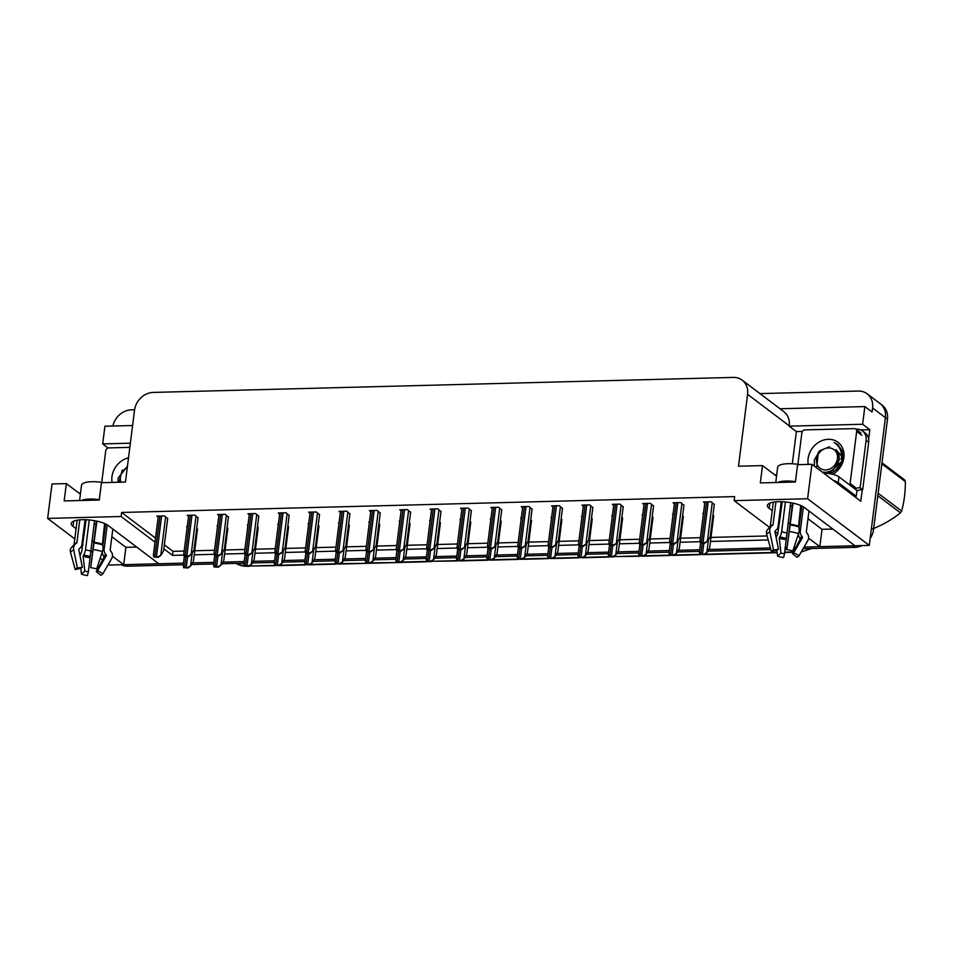<?xml version="1.0" encoding="UTF-8"?>
<svg xmlns="http://www.w3.org/2000/svg" width="953" height="953" viewBox="0 0 953 953"><rect width="100%" height="100%" fill="white"/><g stroke="black" fill="none" stroke-linecap="round" stroke-linejoin="round"><path stroke-width="1.43" d="M759.958 393.601L858.319 391.064A18.298 15.534 127.1 0 1 867.159 393.803L880.012 403.512A18.298 15.534 127.1 0 1 885.42 417.688L869.291 545.39L854.924 545.759L804.296 507.472A19.513 5.778 -172.8 0 0 782.889 501.778A19.513 5.778 -172.8 0 0 767.391 505.483A19.513 5.778 -172.8 0 0 769.214 508.378L772.24 510.677M792.312 463.766L796.374 431.59L802.39 431.435M860.762 429.934L869.827 429.696L868.636 439.119M862.251 489.699L860.785 501.23L811.944 464.302L797.59 464.683L795.398 482.015L760.315 482.921L762.507 465.588L738.504 466.208L747.581 394.328A18.298 15.534 -52.9 0 0 742.173 380.152A18.298 15.534 -52.9 0 0 733.322 377.412L153.171 392.422A18.298 15.534 -52.9 0 0 134.528 410.183L125.451 482.063L101.447 482.694L99.255 500.027L64.173 500.933L66.365 483.6L51.998 483.969L47.65 518.408L74.81 538.933M132.598 425.514L104.913 426.229L102.686 443.919L130.358 443.193M102.686 443.919L108.106 448.017M796.374 431.59L789.179 426.158L862.632 424.252L869.827 429.696M789.179 426.158L789.227 425.812A18.298 15.534 -52.9 0 0 783.807 411.636L742.173 380.152M862.632 424.252L864.859 406.574L780.007 408.766M867.159 393.803A18.298 15.534 127.1 0 1 872.567 407.967L872.066 412.018L864.859 406.574M112.895 426.027A18.298 15.534 127.1 0 1 131.252 409.873L134.587 409.778M769.238 527.176L734.144 500.647L807.596 498.741L811.944 464.302M807.596 498.741L869.291 545.39M81.958 544.342L82.935 545.08M90.702 550.953L92.596 552.383M100.232 558.16L102.579 559.935M108.356 564.307L109.345 565.046L123.699 564.676L112.454 556.171M183.286 564.748L127.845 566.177L125.784 564.629L183.488 563.128L158.782 563.771L108.142 525.484A19.513 5.778 -172.8 0 0 86.747 519.79A19.513 5.778 -172.8 0 0 71.249 523.495A19.513 5.778 -172.8 0 0 73.059 526.39L76.097 528.689M83.256 534.097L84.221 534.836M92 540.708L93.763 542.043M808.597 538.159L819.854 546.665L804.058 547.07L852.852 545.819A18.298 15.534 127.1 0 0 854.781 545.64M795.838 547.284L794.004 547.332L795.838 547.284M786.678 547.522L785.058 547.57L786.678 547.522M770.393 547.951L708.746 549.536L770.393 547.951M699.728 549.774L678.381 550.322L699.728 549.774M669.363 550.56L648.016 551.108L669.363 550.56M638.998 551.346L617.651 551.894L638.998 551.346M608.633 552.132L587.274 552.68L608.633 552.132M578.257 552.919L556.909 553.467L578.257 552.919M547.892 553.705L526.544 554.253L547.892 553.705M517.527 554.491L496.179 555.039L517.527 554.491M487.162 555.277L465.814 555.825L487.162 555.277M456.797 556.064L435.438 556.612L456.797 556.064M426.42 556.85L405.073 557.398L426.42 556.85M396.055 557.636L374.708 558.184L396.055 557.636M365.69 558.422L344.343 558.97L365.69 558.422M335.325 559.197L313.978 559.756L335.325 559.197M304.96 559.983L283.601 560.543L304.96 559.983M274.583 560.769L253.236 561.329L274.583 560.769M244.218 561.555L222.871 562.115L244.218 561.555M213.853 562.341L192.506 562.901L213.853 562.341M779.399 516.085L780.364 516.824M788.143 522.697L789.906 524.031M777.922 533.74L774.872 531.44L775.659 530.428A6.707 5.492 70.9 0 0 778.113 526.27L781.222 501.707M163.856 548.833L172.517 555.373L183.798 555.087M194.233 554.813L214.163 554.301M224.598 554.027L244.54 553.514M254.963 553.24L274.905 552.728M285.34 552.454L305.27 551.942M315.705 551.668L335.635 551.156M346.07 550.882L366 550.369M376.435 550.095L396.377 549.583M406.8 549.309L426.741 548.797M437.177 548.523L457.106 548.011M467.542 547.737L487.471 547.225M497.907 546.962L517.836 546.438M528.272 546.176L548.201 545.652M558.637 545.39L578.578 544.866M589.014 544.604L608.943 544.08M619.379 543.818L639.308 543.293M649.743 543.031L669.673 542.507M680.108 542.245L700.038 541.721M710.473 541.459L768.201 539.958M47.65 518.408L121.102 516.502L155.005 542.138M136.684 547.058L125.891 547.344L123.699 564.676M807.989 518.718L822.034 529.332L832.827 529.058M822.034 529.332L819.854 546.665M80.397 494.214L66.365 483.6M776.54 476.202L762.507 465.588M734.144 500.647L734.656 496.596L121.615 512.464L121.102 516.502M164.369 544.794L173.017 551.334L184.155 551.037M194.746 550.763L214.52 550.262M225.111 549.988L244.885 549.476M255.475 549.202L275.25 548.69M285.84 548.416L305.615 547.904M316.217 547.63L335.992 547.117M346.582 546.843L366.357 546.331M376.947 546.057L396.722 545.545M407.312 545.271L427.087 544.759M437.677 544.485L457.452 543.972M468.054 543.698L487.829 543.186M498.419 542.912L518.194 542.4M528.784 542.126L548.559 541.614M559.149 541.34L578.924 540.827M589.514 540.554L609.289 540.041M619.891 539.767L639.666 539.255M650.256 538.981L670.03 538.469M680.621 538.195L700.395 537.683M710.986 537.409L767.105 535.955M775.754 535.741L776.886 535.705M173.017 551.334L172.517 555.373M121.615 512.464L155.518 538.1M440.977 511.57L437.796 508.831L430.125 509.033L431.471 510.058M410.612 512.357L407.431 509.617L399.76 509.819L401.106 510.844M380.247 513.143L377.066 510.403L369.383 510.605L370.741 511.63M349.882 513.929L346.689 511.189L339.018 511.392L340.376 512.416M289.14 515.502L285.96 512.762L278.288 512.964L279.634 513.989M319.505 514.715L316.325 511.975L308.653 512.178L309.999 513.202M198.045 517.848L194.853 515.12L187.181 515.323L188.539 516.347M228.41 517.062L225.23 514.334L217.546 514.537L218.904 515.561M258.775 516.276L255.595 513.548L247.923 513.75L249.269 514.775M471.342 510.784L468.161 508.056L460.49 508.247L461.836 509.271M501.719 509.998L498.526 507.27L490.855 507.461L492.213 508.485M532.084 509.212L528.903 506.484L521.22 506.674L522.578 507.699M562.449 508.425L559.268 505.698L551.596 505.888L552.943 506.913M592.814 507.639L589.633 504.911L581.961 505.102L583.307 506.126M623.179 506.853L619.998 504.125L612.326 504.316L613.672 505.34M653.555 506.067L650.363 503.339L642.691 503.529L644.049 504.554M683.92 505.281L680.74 502.553L673.056 502.755L674.414 503.768M714.285 504.494L711.105 501.766L703.433 501.969L704.779 502.981M167.668 518.635L164.488 515.907L156.816 516.109L158.174 517.122M278.324 524.376L277.704 524.388L278.264 524.817M288.556 526.926L287.806 526.032M247.959 525.163L247.339 525.174L247.899 525.603M258.192 527.712L257.441 526.818M217.594 525.949L216.974 525.961L217.534 526.39M227.827 528.498L227.076 527.605M308.689 523.59L308.069 523.614L308.641 524.031M318.933 526.139L318.183 525.246M339.054 522.804L338.434 522.828L339.006 523.245M349.298 525.353L348.548 524.46M369.43 522.018L368.799 522.041L369.371 522.47M379.663 524.567L378.913 523.673M399.795 521.231L399.176 521.255L399.736 521.684M410.028 523.781L409.278 522.899M430.16 520.445L429.541 520.469L430.101 520.898M440.393 522.994L439.643 522.113M460.525 519.659L459.906 519.683L460.478 520.112M470.758 522.208L470.02 521.327M490.89 518.873L490.271 518.897L490.843 519.325M501.135 521.422L500.385 520.541M521.267 518.098L520.636 518.11L521.208 518.539M531.5 520.636L530.75 519.754M551.632 517.312L551.013 517.324L551.573 517.753M561.865 519.861L561.114 518.968M581.997 516.526L581.378 516.538L581.938 516.967M592.23 519.075L591.479 518.182M612.362 515.74L611.743 515.752L612.303 516.181M622.595 518.289L621.856 517.396M642.727 514.954L642.108 514.965L642.679 515.394M652.972 517.503L652.221 516.609M673.104 514.167L672.473 514.179L673.044 514.608M683.337 516.717L682.586 515.823M703.469 513.381L702.849 513.393L703.409 513.822M713.702 515.93L712.951 515.037M187.217 526.735L186.597 526.747L187.169 527.176M197.462 529.284L196.711 528.391M790.335 505.364L792.098 506.698M799.865 512.571L800.842 513.298M94.18 523.376L95.955 524.71M103.722 530.583L104.699 531.309M111.846 536.73L125.891 547.344M125.784 564.629A18.298 15.534 127.1 0 1 123.723 564.533M873.544 529.606L887.481 419.237A18.298 15.534 127.1 0 0 882.073 405.073L880.012 403.512A18.298 15.534 127.1 0 1 885.42 417.688L871.483 528.057L873.544 529.606A18.298 15.534 127.1 0 1 870.172 538.433M862.036 545.581A18.298 15.534 127.1 0 1 854.901 547.367L803.105 548.714M794.957 548.916L793.468 548.952M786.475 549.142L784.927 549.178M770.834 549.547L707.817 551.168M699.526 551.382L677.44 551.954M669.161 552.168L647.075 552.74M638.796 552.954L616.71 553.526M608.419 553.741L586.345 554.312M578.054 554.527L555.98 555.099M547.689 555.313L525.615 555.885M517.324 556.099L495.238 556.671M486.959 556.886L464.873 557.457M456.582 557.672L434.508 558.244M426.217 558.458L404.143 559.03M395.852 559.244L373.779 559.816M365.487 560.03L343.402 560.602M335.122 560.817L313.037 561.388M304.746 561.603L282.672 562.175M274.381 562.389L252.307 562.961M244.016 563.175L221.942 563.747M213.651 563.962L191.565 564.533M127.845 566.177A18.298 15.534 127.1 0 1 121.114 564.748M197.497 528.986L193.411 561.317L190.886 565.725L187.515 567.583A3.05 0.905 -172.8 0 0 186.24 567.523L184.596 567.571A3.05 0.905 -172.8 0 0 183.548 567.69L183.5 565.725M190.886 565.725L188.039 567.976L183.548 567.69M167.716 518.337L163.63 550.667L161.093 555.087L157.733 556.933A3.05 0.905 -172.8 0 0 156.447 556.874L154.803 556.921A3.05 0.905 -172.8 0 0 153.767 557.04L153.719 555.075M161.093 555.087L158.246 557.338L153.767 557.04M227.862 528.2L223.776 560.531L221.251 564.938L217.88 566.797A3.05 0.905 -172.8 0 0 216.605 566.737L214.961 566.785A3.05 0.905 -172.8 0 0 213.925 566.904L213.865 564.938M221.251 564.938L218.404 567.19L213.925 566.904M258.227 527.414L254.141 559.745L251.616 564.152L248.245 566.011A3.05 0.905 -172.8 0 0 246.97 565.951L245.326 565.999A3.05 0.905 -172.8 0 0 244.29 566.118L244.23 564.152M251.616 564.152L248.769 566.404L244.29 566.118M275.131 565.689L248.245 566.011M288.592 526.628L284.518 558.958L281.981 563.366L278.621 565.224A3.05 0.905 -172.8 0 0 277.335 565.165L275.691 565.212A3.05 0.905 -172.8 0 0 274.655 565.332L274.607 563.366M281.981 563.366L279.134 565.617L274.655 565.332M198.081 517.55L193.995 549.881L191.47 554.301L188.098 556.159A3.05 0.905 -172.8 0 0 186.824 556.087L185.168 556.135A3.05 0.905 -172.8 0 0 184.132 556.254L184.084 554.289M191.47 554.301L188.623 556.552L184.132 556.254M228.446 516.776L224.36 549.095L221.835 553.514L218.463 555.373A3.05 0.905 -172.8 0 0 217.189 555.301L215.545 555.349A3.05 0.905 -172.8 0 0 214.508 555.468L214.449 553.502M221.835 553.514L218.987 555.766L214.508 555.468M258.811 515.99L254.725 548.309L252.2 552.728L248.828 554.586A3.05 0.905 -172.8 0 0 247.554 554.515L245.91 554.563A3.05 0.905 -172.8 0 0 244.873 554.682L244.814 552.716M252.2 552.728L249.352 554.98L244.873 554.682M289.176 515.204L285.102 547.522L282.564 551.942L279.193 553.8A3.05 0.905 -172.8 0 0 277.919 553.741L276.275 553.776A3.05 0.905 -172.8 0 0 275.238 553.896L275.191 551.93M282.564 551.942L279.717 554.193L275.238 553.896M775.742 482.528L777.672 467.232A18.298 5.42 7.2 0 1 788.119 463.694A18.298 5.42 7.2 0 1 799.627 464.623M795.445 481.634A18.298 5.42 -172.8 0 0 785.927 481.039A18.298 5.42 -172.8 0 0 778.422 482.135L778.375 482.456M792.562 503.041L786.821 549.631L793.027 503.148M800.758 505.519L798.495 526.795A6.707 3.3 107.3 0 1 798.543 533.573L792.801 550.977A14.021 4.157 7.2 0 0 786.821 549.631M803.367 506.841L800.282 531.238A6.707 6.385 22.1 0 0 801.89 536.301L802.533 537.516L793.73 552.692L799.031 555.682L807.81 540.577A6.707 6.385 22.1 0 0 806.988 533.215L806.298 532.131L808.966 511.011M782.27 501.743L777.779 533.966A6.707 3.3 -72.7 0 0 776.195 537.885M770.262 526.401L773.312 502.183M775.933 501.85L773.038 524.698L772.24 525.437A6.707 5.492 70.9 0 0 769.893 532.084L773.538 549.976L778.518 549.285L774.872 531.393M798.983 527.95L801.759 505.972M790.668 502.672L784.51 553.824A8.363 2.478 7.2 0 1 780.936 553.014L779.268 538.183L779.84 536.861A6.707 3.3 -72.7 0 0 781.651 531.714L785.403 501.969M793.73 552.692A8.363 2.478 7.2 0 1 793.67 552.8A8.363 2.478 7.2 0 1 792.431 553.61L800.163 539.255L799.662 537.885A6.707 5.492 -109.1 0 1 798.364 534.109M773.538 549.976A14.021 4.157 7.2 0 0 771.37 551.525L777.231 550.215A8.363 2.478 7.2 0 1 778.518 549.285M784.51 553.824L783.592 557.576A14.021 4.157 7.2 0 1 777.6 556.23L780.936 553.014M799.031 555.682A14.021 4.157 7.2 0 1 798.948 555.861A14.021 4.157 7.2 0 1 796.875 557.231L792.431 553.61M771.37 551.525L766.677 534.395A6.707 6.385 -157.9 0 1 766.891 530.416L770.596 526.187A19.12 5.658 7.2 0 1 772.24 525.437M776.933 550.274L777.6 556.23M854.329 496.346A12.198 3.609 7.2 0 1 856.223 496.239L838.235 482.635A12.198 3.609 -172.8 0 0 833.315 480.455M856.223 496.239L856.961 490.461L838.962 476.857A12.198 3.609 -172.8 0 0 823.761 473.236M776.731 474.677A12.198 3.609 -172.8 0 0 775.087 475.094M855.865 429.136L856.592 429.124A12.198 10.352 127.1 0 1 862.489 430.947A12.198 10.352 127.1 0 1 866.098 440.393L860.106 487.781L862.679 489.723L868.671 442.335A12.198 10.352 -52.9 0 0 865.062 432.888L862.489 430.947M856.89 490.962A12.198 10.352 127.1 0 1 862.679 489.723M854.77 488.806A12.198 10.352 127.1 0 1 860.106 487.781M778.422 482.135L779.375 482.432M79.599 500.528L81.529 485.244A18.298 5.42 7.2 0 1 91.965 481.706A18.298 5.42 7.2 0 1 103.472 482.635M99.303 499.646A18.298 5.42 -172.8 0 0 89.785 499.038A18.298 5.42 -172.8 0 0 82.268 500.146L82.232 500.468M96.42 521.053L90.678 567.643L96.884 521.148M104.616 523.531L102.352 544.806A6.707 3.3 107.3 0 1 102.4 551.584L96.658 568.977A14.021 4.157 7.2 0 0 90.678 567.643M107.224 524.853L104.139 549.238A6.707 6.385 22.1 0 0 105.735 554.301L106.391 555.516L97.587 570.704L102.888 573.694L111.668 558.577A6.707 6.385 22.1 0 0 110.846 551.227L110.155 550.143L112.823 529.022M86.127 519.754L81.636 551.978A6.707 3.3 -72.7 0 0 80.052 555.897M74.108 544.413L77.169 520.195M79.778 519.861L76.895 542.71L76.097 543.448A6.707 5.492 70.9 0 0 73.75 550.095L77.396 567.988L82.375 567.297L78.718 549.404L79.516 548.44A6.707 5.492 70.9 0 0 81.97 544.282L85.067 519.719M102.841 545.962L105.616 523.983M94.526 520.683L88.367 571.824A8.363 2.478 7.2 0 1 84.793 571.026L83.125 556.195L83.697 554.872A6.707 3.3 -72.7 0 0 85.508 549.726L89.26 519.981M97.587 570.704A8.363 2.478 7.2 0 1 97.528 570.811A8.363 2.478 7.2 0 1 96.289 571.621L104.008 557.267L103.52 555.897A6.707 5.492 -109.1 0 1 102.221 552.121M77.396 567.988A14.021 4.157 7.2 0 0 75.227 569.537L81.076 568.226A8.363 2.478 7.2 0 1 82.375 567.297M88.367 571.824L87.438 575.588A14.021 4.157 7.2 0 1 81.458 574.242L84.793 571.026M102.888 573.694A14.021 4.157 7.2 0 1 102.805 573.873A14.021 4.157 7.2 0 1 100.72 575.243L96.289 571.621M75.227 569.537L70.522 552.406A6.707 6.385 -157.9 0 1 70.748 548.428L74.441 544.199A19.12 5.658 7.2 0 1 76.097 543.448M80.791 568.286L81.458 574.242M80.588 492.689A12.198 3.609 -172.8 0 0 78.944 493.106M82.268 500.146L83.233 500.444M808.251 464.409A19.882 16.88 127.1 0 1 808.108 458.607A19.882 16.88 127.1 0 1 828.371 439.309A19.882 16.88 127.1 0 1 843.858 457.69A19.882 16.88 127.1 0 1 832.708 474.32M829.36 446.802L819.699 450.769L814.327 460.001L814.434 466.184M830.611 473.879L838.688 467.887L842.786 458.453L842.297 451.043L837.627 444.42L834.125 442.526C840.022 446.338 842.392 452.008 841.237 459.56M828.645 473.581L840.296 462.622M830.968 472.974A13.783 11.698 127.1 0 1 831.076 471.687M797.887 464.337L801.866 432.853A3.05 2.585 127.1 0 1 804.975 429.898L854.305 428.612A3.05 2.585 127.1 0 1 856.676 431.435L850.112 483.445A3.05 2.585 127.1 0 1 849.576 484.874M850.112 483.445L855.246 487.328A3.05 2.585 127.1 0 1 854.71 488.758M837.675 444.443L834.125 442.526M112.109 482.409A19.882 16.88 127.1 0 1 111.966 476.619A19.882 16.88 127.1 0 1 128.512 457.809M127.464 466.184L118.184 478.013L117.958 482.266M101.745 482.349L105.723 450.864A3.05 2.585 127.1 0 1 108.821 447.898L129.834 447.362M873.782 527.688L874.413 528.165A32.926 27.959 127.1 0 1 873.71 528.2M825.62 469.936A11.615 9.864 127.1 0 1 816.578 459.191A11.615 9.864 127.1 0 1 828.407 447.922A11.615 9.864 127.1 0 1 837.461 458.655A11.615 9.864 127.1 0 1 825.62 469.936M841.594 456.034L835.995 449.673C840.32 454.688 840.212 460.335 835.662 466.601C833.101 469.972 829.944 471.89 826.203 472.378L822.225 472.08M816.673 467.875L818.329 452.127M878.13 493.273L901.633 511.034A32.926 27.959 127.1 0 1 900.442 512.833L877.82 495.727M881.978 462.777L904.6 479.883A32.926 27.959 127.1 0 1 905.35 481.622L881.847 463.849M901.633 511.034C904.111 502.195 905.35 492.391 905.35 481.622M874.413 528.165C884.301 524.019 892.973 518.909 900.442 512.833M824.81 472.45L825.334 473.284M839.355 465.1L835.388 470.341M825.322 472.438L825.763 473.307M825.643 472.426L832.982 470.472L839.545 459.37L835.995 449.673M120.936 482.182A11.615 9.864 127.1 0 1 127.321 467.28M119.089 482.23L122.187 470.139M318.969 525.842L314.883 558.172L312.358 562.592L308.986 564.438A3.05 0.905 -172.8 0 0 307.7 564.379L306.056 564.426A3.05 0.905 -172.8 0 0 305.02 564.545L304.972 562.58M312.358 562.592L309.499 564.831L305.02 564.545M349.334 525.055L345.248 557.386L342.723 561.805L339.351 563.652A3.05 0.905 -172.8 0 0 338.077 563.592L336.433 563.64A3.05 0.905 -172.8 0 0 335.385 563.759L335.337 561.793M342.723 561.805L339.876 564.045L335.385 563.759M379.699 524.269L375.613 556.6L373.088 561.019L369.716 562.866A3.05 0.905 -172.8 0 0 368.442 562.806L366.798 562.854A3.05 0.905 -172.8 0 0 365.761 562.973L365.702 561.007M373.088 561.019L370.24 563.259L340.352 563.664M319.553 514.417L315.467 546.736L312.929 551.156L309.57 553.014A3.05 0.905 -172.8 0 0 308.284 552.954L306.64 552.99A3.05 0.905 -172.8 0 0 305.603 553.109L305.556 551.144M312.929 551.156L310.082 553.407L305.603 553.109M349.918 513.631L345.832 545.95L343.306 550.369L339.935 552.228A3.05 0.905 -172.8 0 0 338.66 552.168L337.005 552.204A3.05 0.905 -172.8 0 0 335.968 552.323L335.921 550.357M343.306 550.369L340.459 552.621L335.968 552.323M380.283 512.845L376.197 545.164L373.671 549.583L370.3 551.442A3.05 0.905 -172.8 0 0 369.025 551.382L367.381 551.418A3.05 0.905 -172.8 0 0 366.345 551.537L366.286 549.571M373.671 549.583L370.824 551.835L366.345 551.537M410.064 523.483L405.978 555.813L403.453 560.233L400.081 562.079A3.05 0.905 -172.8 0 0 398.807 562.02L397.163 562.067A3.05 0.905 -172.8 0 0 396.126 562.187L396.067 560.221M403.453 560.233L400.605 562.484L370.729 562.878M440.429 522.697L436.355 555.027L433.818 559.447L430.446 561.293A3.05 0.905 -172.8 0 0 429.172 561.234L427.528 561.281A3.05 0.905 -172.8 0 0 426.491 561.4L426.444 559.435M433.818 559.447L430.97 561.698L426.491 561.4M457.345 560.983L430.446 561.293M470.806 521.922L466.72 554.241L464.182 558.661L460.823 560.519A3.05 0.905 -172.8 0 0 459.537 560.447L457.893 560.495A3.05 0.905 -172.8 0 0 456.856 560.614L456.809 558.649M464.182 558.661L461.335 560.912L456.856 560.614M501.171 521.136L497.085 553.455L494.559 557.874L491.188 559.733A3.05 0.905 -172.8 0 0 489.913 559.661L488.258 559.709A3.05 0.905 -172.8 0 0 487.221 559.828L487.174 557.862M494.559 557.874L491.712 560.126L487.221 559.828M531.536 520.35L527.45 552.669L524.924 557.088L521.553 558.946A3.05 0.905 -172.8 0 0 520.278 558.887L518.635 558.923A3.05 0.905 -172.8 0 0 517.598 559.042L517.539 557.076M524.924 557.088L522.077 559.34L517.598 559.042M410.648 512.059L406.562 544.377L404.036 548.797L400.665 550.655A3.05 0.905 -172.8 0 0 399.39 550.596L397.746 550.631A3.05 0.905 -172.8 0 0 396.71 550.751L396.651 548.785M404.036 548.797L401.189 551.048L396.71 550.751M441.013 511.273L436.939 543.591L434.401 548.011L431.03 549.869A3.05 0.905 -172.8 0 0 429.755 549.81L428.111 549.845A3.05 0.905 -172.8 0 0 427.075 549.964L427.027 547.999M434.401 548.011L431.554 550.262L427.075 549.964M471.39 510.486L467.304 542.805L464.766 547.225L461.407 549.083A3.05 0.905 -172.8 0 0 460.12 549.023L458.476 549.059A3.05 0.905 -172.8 0 0 457.44 549.19L457.392 547.213M464.766 547.225L461.919 549.476L457.44 549.19M501.754 509.7L497.669 542.019L495.143 546.438L491.772 548.297A3.05 0.905 -172.8 0 0 490.485 548.237L488.841 548.273A3.05 0.905 -172.8 0 0 487.805 548.404L487.757 546.426M495.143 546.438L492.296 548.69L487.805 548.404M532.119 508.914L528.033 541.233L525.508 545.652L522.137 547.51A3.05 0.905 -172.8 0 0 520.862 547.451L519.218 547.487A3.05 0.905 -172.8 0 0 518.17 547.618L518.122 545.64M525.508 545.652L522.661 547.904L518.17 547.618M561.901 519.564L557.815 551.882L555.289 556.302L551.918 558.16A3.05 0.905 -172.8 0 0 550.643 558.101L548.999 558.136A3.05 0.905 -172.8 0 0 547.963 558.255L547.904 556.29M555.289 556.302L552.442 558.553L547.963 558.255M592.266 518.777L588.192 551.096L585.654 555.516L582.283 557.374A3.05 0.905 -172.8 0 0 581.008 557.314L579.364 557.35A3.05 0.905 -172.8 0 0 578.328 557.469L578.28 555.504M585.654 555.516L582.807 557.767L578.328 557.469M622.643 517.991L618.557 550.31L616.019 554.729L612.66 556.588A3.05 0.905 -172.8 0 0 611.373 556.528L609.729 556.564A3.05 0.905 -172.8 0 0 608.693 556.683L608.645 554.717M616.019 554.729L613.172 556.981L608.693 556.683M639.546 556.266L612.66 556.588M653.008 517.205L648.922 549.524L646.396 553.943L643.025 555.802A3.05 0.905 -172.8 0 0 641.738 555.742L640.094 555.778A3.05 0.905 -172.8 0 0 639.058 555.897L639.01 553.931M646.396 553.943L643.549 556.195L639.058 555.897M683.372 516.419L679.286 548.737L676.761 553.157L673.39 555.015A3.05 0.905 -172.8 0 0 672.115 554.956L670.471 554.991A3.05 0.905 -172.8 0 0 669.435 555.111L669.375 553.145M676.761 553.157L673.914 555.408L669.435 555.111M713.737 515.633L709.651 547.951L707.126 552.371L703.755 554.229A3.05 0.905 -172.8 0 0 702.48 554.169L700.836 554.205A3.05 0.905 -172.8 0 0 699.8 554.336L699.74 552.359M707.126 552.371L704.279 554.622L699.8 554.336M562.484 508.128L558.398 540.446L555.873 544.866L552.502 546.724A3.05 0.905 -172.8 0 0 551.227 546.665L549.583 546.712A3.05 0.905 -172.8 0 0 548.547 546.831L548.487 544.866M555.873 544.866L553.026 547.117L548.547 546.831M592.849 507.341L588.775 539.672L586.238 544.08L582.867 545.938A3.05 0.905 -172.8 0 0 581.592 545.878L579.948 545.926A3.05 0.905 -172.8 0 0 578.912 546.045L578.852 544.08M586.238 544.08L583.391 546.331L578.912 546.045M623.226 506.555L619.14 538.886L616.603 543.293L613.244 545.152A3.05 0.905 -172.8 0 0 611.957 545.092L610.313 545.14A3.05 0.905 -172.8 0 0 609.277 545.259L609.229 543.293M616.603 543.293L613.756 545.545L609.277 545.259M653.591 505.769L649.505 538.1L646.98 542.507L643.609 544.366A3.05 0.905 -172.8 0 0 642.322 544.306L640.678 544.354A3.05 0.905 -172.8 0 0 639.642 544.473L639.594 542.507M646.98 542.507L644.133 544.759L639.642 544.473M683.956 504.983L679.87 537.313L677.345 541.733L673.974 543.579A3.05 0.905 -172.8 0 0 672.699 543.52L671.055 543.567A3.05 0.905 -172.8 0 0 670.007 543.686L669.959 541.721M677.345 541.733L674.498 543.972L670.007 543.686M714.321 504.197L710.235 536.527L707.71 540.947L704.338 542.793A3.05 0.905 -172.8 0 0 703.064 542.733L701.42 542.781A3.05 0.905 -172.8 0 0 700.384 542.9L700.324 540.935M707.71 540.947L704.863 543.186L700.384 542.9M769.869 503.124L769.214 508.378M872.567 407.967L887.481 419.237M747.581 394.328L789.227 425.812M73.726 521.136L73.059 526.39M249.257 566.022L274.702 565.367M279.622 565.236L305.067 564.581M309.987 564.45L335.432 563.795M401.094 562.091L426.539 561.436M431.459 561.305L456.904 560.65M461.824 560.519L487.269 559.864M492.189 559.733L517.634 559.077M522.566 558.946L548.011 558.291M552.931 558.172L578.376 557.505M583.296 557.386L608.741 556.719M613.661 556.6L639.106 555.933M644.025 555.813L669.471 555.146M674.402 555.027L699.847 554.36M704.767 554.241L777.171 552.371M784.653 552.168L793.337 551.942M244.552 566.32L235.939 563.378A24.397 20.704 -52.9 0 0 244.266 566.046M801.437 551.584A24.397 20.704 -52.9 0 0 810.074 548.523M854.901 547.367L852.852 545.819M245.064 554.837L243.885 564.247L242.55 563.211M185.978 556.612L184.596 567.571M187.622 556.576L186.24 567.523M192.208 553.002L190.624 565.534M159.973 516.026L154.803 556.921M161.617 515.978L156.447 556.874M165.655 516.788L160.843 554.884M216.343 555.825L214.961 566.785M217.987 555.79L216.605 566.737M222.573 552.216L220.989 564.748M246.708 555.039L245.326 565.999M248.352 555.003L246.97 565.951M252.95 551.43L251.366 563.962M277.073 554.253L275.691 565.212M278.717 554.217L277.335 565.165M283.315 550.643L281.731 563.175M190.338 515.239L185.168 556.135M191.982 515.192L186.824 556.087M196.02 516.002L191.208 554.098M220.703 514.453L215.545 555.349M222.347 514.406L217.189 555.301M226.385 515.216L221.572 553.324M251.08 513.667L245.91 554.563M252.724 513.619L247.554 554.515M256.762 514.429L251.949 552.537M281.445 512.881L276.275 553.776M283.089 512.833L277.919 553.741M287.127 513.643L282.314 551.751M790.371 524.245A18.298 5.42 7.2 0 1 798.173 525.996M770.489 526.259A18.298 5.42 7.2 0 1 773.038 524.698M800.282 531.238A12.198 3.609 7.2 0 1 798.876 532.393M786.856 532.882A12.198 3.609 7.2 0 1 781.651 531.714M785.999 538.242A14.426 4.277 7.2 0 1 779.84 536.861M801.89 536.301A14.426 4.277 7.2 0 1 799.662 537.885M785.868 538.945A15.045 4.455 7.2 0 1 779.447 537.504M802.426 536.908A15.045 4.455 7.2 0 1 800.103 538.576M785.76 539.636A15.2 4.503 7.2 0 1 779.268 538.183M802.283 537.968A15.2 4.503 7.2 0 1 800.163 539.255M766.677 534.395A20.859 6.183 7.2 0 1 769.893 532.084M789.644 531.571A20.859 6.183 7.2 0 1 798.543 533.573M807.81 540.577A20.859 6.183 7.2 0 1 807.679 540.839L798.948 555.861M790.335 524.972A19.12 5.658 7.2 0 1 798.495 526.795M770.596 526.187L771.227 525.806A18.5 5.48 7.2 0 1 772.823 525.067M790.335 524.615A18.5 5.48 7.2 0 1 798.233 526.39M866.098 440.393L868.671 442.335M838.235 482.635L838.962 476.857M94.216 542.257A18.298 5.42 7.2 0 1 102.031 544.008M74.346 544.27A18.298 5.42 7.2 0 1 76.895 542.71M104.139 549.238A12.198 3.609 7.2 0 1 102.733 550.405M90.714 550.894A12.198 3.609 7.2 0 1 85.508 549.726M89.856 556.254A14.426 4.277 7.2 0 1 83.697 554.872M105.735 554.301A14.426 4.277 7.2 0 1 103.52 555.897M89.713 556.957A15.045 4.455 7.2 0 1 83.292 555.516M106.283 554.92A15.045 4.455 7.2 0 1 103.96 556.588M89.618 557.648A15.2 4.503 7.2 0 1 83.125 556.195M106.128 555.98A15.2 4.503 7.2 0 1 104.008 557.267M70.522 552.406A20.859 6.183 7.2 0 1 73.75 550.095M93.501 549.583A20.859 6.183 7.2 0 1 102.4 551.584M111.668 558.577A20.859 6.183 7.2 0 1 111.537 558.851L102.805 573.873M94.192 542.984A19.12 5.658 7.2 0 1 102.352 544.806M74.441 544.199L75.073 543.806A18.5 5.48 7.2 0 1 76.669 543.079M94.192 542.626A18.5 5.48 7.2 0 1 102.09 544.401M856.676 431.435L861.822 435.318M307.438 553.479L306.056 564.426M309.082 553.431L307.7 564.379M313.68 549.857L312.096 562.389M337.815 552.692L336.433 563.64M339.459 552.645L338.077 563.592M344.045 549.071L342.461 561.603M368.18 551.906L366.798 562.854M369.824 551.858L368.442 562.806M374.41 548.285L372.826 560.817M311.81 512.095L306.64 552.99M313.454 512.059L308.284 552.954M317.492 512.857L312.679 550.965M342.175 511.308L337.005 552.204M343.819 511.273L338.66 552.168M347.857 512.071L343.044 550.179M372.54 510.522L367.381 551.418M374.184 510.486L369.025 551.382M378.222 511.284L373.409 549.393M398.545 551.12L397.163 562.067M400.189 551.072L398.807 562.02M404.787 547.499L403.202 560.03M428.91 550.334L427.528 561.281M430.553 550.286L429.172 561.234M435.152 546.712L433.567 559.244M459.275 549.547L457.893 560.495M460.918 549.5L459.537 560.447M465.517 545.926L463.932 558.458M489.651 548.761L488.258 559.709M491.295 548.714L489.913 559.661M495.882 545.14L494.297 557.684M520.016 547.975L518.635 558.923M521.66 547.927L520.278 558.887M526.247 544.354L524.662 556.897M402.916 509.736L397.746 550.631M404.56 509.7L399.39 550.596M408.599 510.498L403.774 548.606M433.281 508.95L428.111 549.845M434.925 508.914L429.755 549.81M438.964 509.712L434.151 547.82M463.646 508.163L458.476 549.059M465.29 508.128L460.12 549.023M469.329 508.926L464.516 547.034M494.011 507.377L488.841 548.273M495.655 507.341L490.485 548.237M499.694 508.14L494.881 546.248M524.376 506.591L519.218 547.487M526.02 506.555L520.862 547.451M530.059 507.365L525.246 545.461M550.381 547.189L548.999 558.136M552.025 547.141L550.643 558.101M556.612 543.567L555.039 556.111M580.746 546.403L579.364 557.35M582.39 546.355L581.008 557.314M586.988 542.781L585.404 555.325M611.111 545.616L609.729 556.564M612.755 545.569L611.373 556.528M617.353 541.995L615.769 554.539M641.488 544.83L640.094 555.778M643.132 544.782L641.738 555.742M647.718 541.209L646.134 553.753M671.853 544.044L670.471 554.991M673.497 544.008L672.115 554.956M678.083 540.422L676.499 552.966M702.218 543.258L700.836 554.205M703.862 543.222L702.48 554.169M708.448 539.636L706.864 552.18M554.753 505.805L549.583 546.712M556.397 505.769L551.227 546.665M560.435 506.579L555.611 544.675M585.118 505.03L579.948 545.926M586.762 504.983L581.592 545.878M590.8 505.793L585.988 543.889M615.483 504.244L610.313 545.14M617.127 504.197L611.957 545.092M621.165 505.007L616.353 543.103M645.848 503.458L640.678 544.354M647.492 503.41L642.322 544.306M651.53 504.22L646.718 542.317M676.213 502.672L671.055 543.567M677.857 502.624L672.699 543.52M681.895 503.434L677.083 541.53M706.578 501.886L701.42 542.781M708.234 501.838L703.064 542.733M712.26 502.648L707.448 540.744M793.146 552.287L784.629 552.514M777.207 552.704L704.315 554.586M700.276 554.694L673.95 555.373M669.911 555.48L643.585 556.159M609.181 557.052L582.855 557.731M578.805 557.839L552.478 558.518M548.44 558.625L522.113 559.304M518.075 559.411L491.748 560.09M487.71 560.197L461.383 560.876M426.968 561.77L400.641 562.449M396.603 562.556L370.276 563.235M366.238 563.342L339.911 564.021M335.873 564.128L309.546 564.807M305.508 564.903L279.181 565.594M811.67 548.487L801.163 552.037M184.334 556.409L183.143 565.82M158.305 516.061L153.362 555.182M214.699 555.623L213.508 565.034M275.441 554.05L274.25 563.461M188.67 515.287L183.726 554.396M219.035 514.501L214.091 553.61M249.4 513.715L244.468 552.823M279.777 512.928L274.833 552.037M808.18 539.803L807.679 540.839M112.037 557.815L111.537 558.851M855.782 429.076L860.916 432.96M305.806 553.264L304.615 562.675M336.171 552.478L334.979 561.889M366.536 551.692L365.344 561.103M310.142 512.142L305.198 551.251M340.507 511.356L335.563 550.465M370.872 510.57L365.928 549.678M396.901 550.905L395.721 560.328M427.278 550.119L426.086 559.542M457.643 549.333L456.451 558.756M488.007 548.547L486.816 557.97M518.372 547.761L517.181 557.183M401.237 509.784L396.305 548.892M431.602 508.997L426.67 548.106M461.979 508.211L457.035 547.32M492.344 507.425L487.4 546.534M522.709 506.639L517.765 545.747M548.737 546.974L547.558 556.397M579.114 546.188L577.923 555.611M609.479 545.402L608.288 554.825M639.844 544.616L638.653 554.038M670.209 543.841L669.018 553.252M700.574 543.055L699.395 552.466M553.074 505.852L548.142 544.961M583.439 505.066L578.507 544.175M613.815 504.28L608.872 543.389M644.18 503.494L639.237 542.602M674.545 502.707L669.602 541.816M704.91 501.921L699.967 541.03"/></g></svg>
